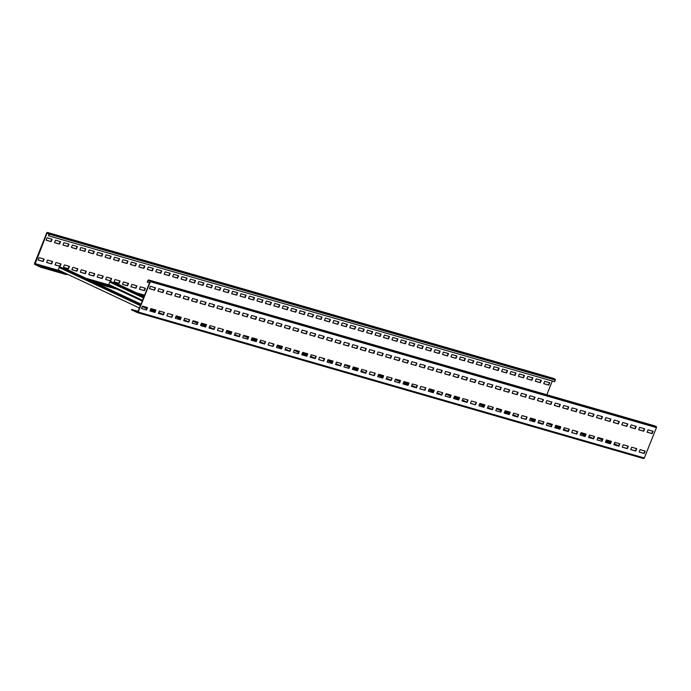 <?xml version="1.0" encoding="UTF-8"?>
<svg xmlns="http://www.w3.org/2000/svg" width="691" height="691" viewBox="0 0 691 691"><rect width="100%" height="100%" fill="white"/><g stroke="black" fill="none" stroke-linecap="round" stroke-linejoin="round"><path stroke-width="1.04" d="M654.74 425.881A0.864 0.682 106.1 0 1 654.904 425.932L656.148 426.52A0.864 0.682 106.1 0 1 656.45 427.608L644.306 457.978A0.864 0.682 106.1 0 1 643.364 458.478L137.44 312.608M147.235 282.109L147.874 280.511A0.864 0.682 106.1 0 1 148.815 280.01L150.059 280.589A0.864 0.682 106.1 0 1 150.362 281.686L138.217 312.047A0.864 0.682 106.1 0 1 137.276 312.557L131.471 309.836L131.627 309.43L137.906 311.909L150.051 281.539L148.617 280.391L147.235 282.109M142.458 306.148L141.5 308.54L146.561 310L147.52 307.607L142.458 306.148M150.897 308.575L149.938 310.976L155 312.436L155.959 310.034L150.897 308.575M159.336 311.01L158.369 313.403L163.43 314.863L164.389 312.47L159.336 311.01M167.766 313.438L166.807 315.839L171.869 317.299L172.828 314.897L167.766 313.438M176.205 315.873L175.246 318.266L180.299 319.726L181.258 317.333L176.205 315.873M184.635 318.301L183.676 320.702L188.738 322.161L189.697 319.76L184.635 318.301M193.074 320.736L192.115 323.138L197.177 324.597L198.136 322.196L193.074 320.736M201.504 323.172L200.545 325.565L205.607 327.024L206.566 324.632L201.504 323.172M209.943 325.599L208.984 328L214.046 329.46L215.005 327.059L209.943 325.599M218.373 328.035L217.415 330.428L222.476 331.887L223.435 329.495L218.373 328.035M226.812 330.462L225.853 332.863L230.915 334.323L231.874 331.922L226.812 330.462M235.242 332.898L234.284 335.29L239.345 336.75L240.304 334.358L235.242 332.898M243.681 335.325L242.722 337.726L247.784 339.186L248.743 336.785L243.681 335.325M252.111 337.761L251.153 340.162L256.214 341.622L257.173 339.221L252.111 337.761M260.55 340.197L259.591 342.589L264.653 344.049L265.612 341.656L260.55 340.197M268.98 342.624L268.022 345.025L273.083 346.485L274.042 344.083L268.98 342.624M277.419 345.059L276.46 347.452L281.522 348.912L282.481 346.519L277.419 345.059M285.849 347.487L284.891 349.888L289.952 351.348L290.911 348.946L285.849 347.487M294.288 349.922L293.33 352.315L298.391 353.775L299.35 351.382L294.288 349.922M302.718 352.35L301.76 354.751L306.821 356.21L307.78 353.809L302.718 352.35M311.157 354.785L310.199 357.187L315.26 358.646L316.219 356.245L311.157 354.785M319.596 357.221L318.637 359.614L323.69 361.073L324.649 358.681L319.596 357.221M328.026 359.648L327.068 362.049L332.129 363.509L333.088 361.108L328.026 359.648M336.465 362.084L335.506 364.477L340.559 365.936L341.527 363.544L336.465 362.084M344.895 364.511L343.937 366.912L348.998 368.372L349.957 365.971L344.895 364.511M353.334 366.947L352.375 369.34L357.437 370.799L358.396 368.407L353.334 366.947M361.764 369.374L360.806 371.775L365.867 373.235L366.826 370.834L361.764 369.374M370.203 371.81L369.244 374.211L374.306 375.671L375.265 373.27L370.203 371.81M378.633 374.246L377.675 376.638L382.736 378.098L383.695 375.705L378.633 374.246M387.072 376.673L386.114 379.074L391.175 380.534L392.134 378.132L387.072 376.673M395.502 379.109L394.544 381.501L399.605 382.961L400.564 380.568L395.502 379.109M403.941 381.536L402.983 383.937L408.044 385.397L409.003 382.995L403.941 381.536M412.372 383.971L411.413 386.364L416.474 387.824L417.433 385.431L412.372 383.971M420.81 386.399L419.852 388.8L424.913 390.26L425.872 387.858L420.81 386.399M429.241 388.834L428.282 391.236L433.343 392.695L434.302 390.294L429.241 388.834M437.679 391.27L436.721 393.663L441.782 395.122L442.741 392.73L437.679 391.27M446.11 393.697L445.151 396.098L450.212 397.558L451.171 395.157L446.11 393.697M454.548 396.133L453.59 398.526L458.651 399.985L459.61 397.593L454.548 396.133M462.987 398.56L462.02 400.961L467.081 402.421L468.04 400.02L462.987 398.56M471.417 400.996L470.459 403.389L475.52 404.848L476.479 402.456L471.417 400.996M479.856 403.423L478.898 405.824L483.95 407.284L484.909 404.883L479.856 403.423M488.287 405.859L487.328 408.26L492.389 409.72L493.348 407.319L488.287 405.859M496.725 408.295L495.767 410.687L500.828 412.147L501.787 409.754L496.725 408.295M505.156 410.722L504.197 413.123L509.258 414.583L510.217 412.181L505.156 410.722M513.594 413.158L512.636 415.55L517.697 417.01L518.656 414.617L513.594 413.158M522.025 415.585L521.066 417.986L526.127 419.446L527.086 417.044L522.025 415.585M530.463 418.02L529.505 420.413L534.566 421.873L535.525 419.48L530.463 418.02M538.894 420.448L537.935 422.849L542.996 424.309L543.955 421.907L538.894 420.448M547.332 422.883L546.374 425.285L551.435 426.744L552.394 424.343L547.332 422.883M555.763 425.319L554.804 427.712L559.865 429.171L560.824 426.779L555.763 425.319M564.202 427.746L563.243 430.148L568.304 431.607L569.263 429.206L564.202 427.746M572.632 430.182L571.673 432.575L576.735 434.034L577.693 431.642L572.632 430.182M581.071 432.609L580.112 435.01L585.173 436.47L586.132 434.069L581.071 432.609M589.501 435.045L588.542 437.438L593.604 438.897L594.562 436.505L589.501 435.045M597.94 437.472L596.981 439.873L602.042 441.333L603.001 438.932L597.94 437.472M606.37 439.908L605.411 442.309L610.473 443.769L611.431 441.368L606.37 439.908M614.809 442.344L613.85 444.736L618.911 446.196L619.87 443.803L614.809 442.344M623.247 444.771L622.289 447.172L627.342 448.632L628.3 446.231L623.247 444.771M631.678 447.207L630.719 449.599L635.78 451.059L636.739 448.666L631.678 447.207M640.116 449.634L639.158 452.035L644.211 453.495L645.178 451.093L640.116 449.634M150.396 286.299L149.437 288.7L154.499 290.151L155.458 287.758L150.396 286.299M158.835 288.734L157.876 291.127L162.938 292.587L163.897 290.185L158.835 288.734M167.265 291.161L166.306 293.563L171.368 295.022L172.327 292.621L167.265 291.161M175.704 293.597L174.745 295.99L179.807 297.45L180.766 295.057L175.704 293.597M184.143 296.024L183.184 298.426L188.237 299.885L189.196 297.484L184.143 296.024M192.573 298.46L191.614 300.853L196.676 302.312L197.635 299.92L192.573 298.46M201.012 300.887L200.053 303.289L205.115 304.748L206.073 302.347L201.012 300.887M209.442 303.323L208.483 305.724L213.545 307.175L214.504 304.783L209.442 303.323M217.881 305.759L216.922 308.151L221.984 309.611L222.943 307.21L217.881 305.759M226.311 308.186L225.352 310.587L230.414 312.047L231.373 309.646L226.311 308.186M234.75 310.622L233.791 313.014L238.853 314.474L239.812 312.082L234.75 310.622M243.18 313.049L242.221 315.45L247.283 316.91L248.242 314.509L243.18 313.049M251.619 315.485L250.66 317.877L255.722 319.337L256.681 316.944L251.619 315.485M260.049 317.912L259.09 320.313L264.152 321.773L265.111 319.372L260.049 317.912M268.488 320.348L267.529 322.749L272.591 324.2L273.55 321.807L268.488 320.348M276.918 322.783L275.959 325.176L281.021 326.636L281.98 324.234L276.918 322.783M285.357 325.211L284.398 327.612L289.46 329.071L290.419 326.67L285.357 325.211M293.787 327.646L292.829 330.039L297.89 331.499L298.849 329.106L293.787 327.646M302.226 330.073L301.267 332.475L306.329 333.934L307.288 331.533L302.226 330.073M310.656 332.509L309.698 334.902L314.759 336.362L315.718 333.969L310.656 332.509M319.095 334.936L318.136 337.338L323.198 338.797L324.157 336.396L319.095 334.936M327.534 337.372L326.575 339.773L331.628 341.224L332.587 338.832L327.534 337.372M335.964 339.808L335.005 342.2L340.067 343.66L341.026 341.259L335.964 339.808M344.403 342.235L343.444 344.636L348.497 346.096L349.456 343.695L344.403 342.235M352.833 344.671L351.874 347.063L356.936 348.523L357.895 346.131L352.833 344.671M361.272 347.098L360.313 349.499L365.375 350.959L366.334 348.558L361.272 347.098M369.702 349.534L368.744 351.926L373.805 353.386L374.764 350.993L369.702 349.534M378.141 351.961L377.182 354.362L382.244 355.822L383.203 353.421L378.141 351.961M386.571 354.397L385.613 356.798L390.674 358.249L391.633 355.856L386.571 354.397M395.01 356.832L394.051 359.225L399.113 360.685L400.072 358.284L395.01 356.832M403.44 359.26L402.482 361.661L407.543 363.12L408.502 360.719L403.44 359.26M411.879 361.695L410.92 364.088L415.982 365.548L416.941 363.155L411.879 361.695M420.309 364.122L419.351 366.524L424.412 367.983L425.371 365.582L420.309 364.122M428.748 366.558L427.789 368.951L432.851 370.411L433.81 368.018L428.748 366.558M437.178 368.985L436.22 371.387L441.281 372.846L442.24 370.445L437.178 368.985M445.617 371.421L444.658 373.822L449.72 375.273L450.679 372.881L445.617 371.421M454.047 373.857L453.089 376.25L458.15 377.709L459.109 375.308L454.047 373.857M462.486 376.284L461.528 378.685L466.589 380.145L467.548 377.744L462.486 376.284M470.917 378.72L469.958 381.112L475.019 382.572L475.978 380.18L470.917 378.72M479.355 381.147L478.397 383.548L483.458 385.008L484.417 382.607L479.355 381.147M487.794 383.583L486.835 385.975L491.888 387.435L492.847 385.042L487.794 383.583M496.224 386.01L495.266 388.411L500.327 389.871L501.286 387.47L496.224 386.01M504.663 388.446L503.704 390.847L508.766 392.298L509.725 389.905L504.663 388.446M513.093 390.881L512.135 393.274L517.196 394.734L518.155 392.333L513.093 390.881M521.532 393.309L520.573 395.71L525.635 397.17L526.594 394.768L521.532 393.309M529.962 395.744L529.004 398.137L534.065 399.597L535.024 397.204L529.962 395.744M538.401 398.171L537.443 400.573L542.504 402.032L543.463 399.631L538.401 398.171M546.831 400.607L545.873 403L550.934 404.46L551.893 402.067L546.831 400.607M555.27 403.034L554.312 405.436L559.373 406.895L560.332 404.494L555.27 403.034M563.701 405.47L562.742 407.871L567.803 409.322L568.762 406.93L563.701 405.47M572.139 407.906L571.181 410.299L576.242 411.758L577.201 409.357L572.139 407.906M580.57 410.333L579.611 412.734L584.672 414.194L585.631 411.793L580.57 410.333M589.008 412.769L588.05 415.161L593.111 416.621L594.07 414.229L589.008 412.769M597.439 415.196L596.48 417.597L601.541 419.057L602.5 416.656L597.439 415.196M605.877 417.632L604.919 420.024L609.98 421.484L610.939 419.091L605.877 417.632M614.308 420.059L613.349 422.46L618.41 423.92L619.369 421.519L614.308 420.059M622.746 422.495L621.788 424.896L626.849 426.347L627.808 423.954L622.746 422.495M631.185 424.93L630.227 427.323L635.279 428.783L636.238 426.382L631.185 424.93M639.616 427.358L638.657 429.759L643.718 431.219L644.677 428.817L639.616 427.358M648.054 429.793L647.096 432.186L652.149 433.646L653.107 431.253L648.054 429.793M138.148 311.313L131.627 309.43M117.142 289.261L96.852 283.414M66.535 274.673L40.657 267.21L35.016 264.083L47.005 233.169L48.724 233.498L48.543 235.795L49.182 234.189A0.864 0.682 -73.9 0 0 48.88 233.1L47.636 232.522A0.864 0.682 -73.9 0 0 46.694 233.022L34.55 263.392A0.864 0.682 -73.9 0 0 34.852 264.48L40.657 267.21M140.8 304.662L59.996 266.847A0.864 0.518 115.1 0 0 59.167 267.503L58.208 269.905A0.864 0.518 115.1 0 0 58.398 270.846L64.099 273.524L40.821 266.812M114.68 288.104L94.391 282.256M109.005 285.435L142.251 301.043L108.953 285.418A0.864 0.518 115.1 0 0 109.005 285.435M601.809 438.595L602.612 438.966M606.093 440.608L610.533 442.689L606.102 440.582M614.014 444.322L616.277 445.384M601.973 438.638L602.63 438.949M614.023 444.296L616.432 445.427M606.266 440.176L610.706 442.266M614.187 443.898L618.626 445.98M141.525 308.488L146.25 309.853L147.192 307.512M149.956 310.924L154.689 312.289L155.63 309.939M158.394 313.351L163.119 314.716L164.061 312.375M166.825 315.787L171.558 317.152L172.5 314.802M175.264 318.223L179.988 319.588L180.93 317.238M183.694 320.65L188.427 322.015L189.369 319.665M192.133 323.086L196.866 324.45L197.799 322.101M200.563 325.513L205.296 326.878L206.238 324.537M209.002 327.949L213.735 329.313L214.668 326.964M217.44 330.376L222.165 331.74L223.107 329.4M225.871 332.812L230.604 334.176L231.537 331.827M234.309 335.247L239.034 336.612L239.976 334.263M242.74 337.674L247.473 339.039L248.406 336.69M251.179 340.11L255.903 341.475L256.845 339.126M259.609 342.537L264.342 343.902L265.275 341.561M268.048 344.973L272.772 346.338L273.714 343.988M276.478 347.4L281.211 348.765L282.144 346.424M284.917 349.836L289.641 351.201L290.583 348.851M293.347 352.272L298.08 353.637L299.022 351.287M301.786 354.699L306.51 356.064L307.452 353.714M310.216 357.135L314.949 358.499L315.891 356.15M318.655 359.562L323.379 360.927L324.321 358.577M327.085 361.998L331.818 363.362L332.76 361.013M335.524 364.425L340.248 365.789L341.19 363.449M343.954 366.861L348.687 368.225L349.629 365.876M352.393 369.296L357.126 370.661L358.059 368.312M360.823 371.723L365.556 373.088L366.498 370.739M369.262 374.159L373.995 375.524L374.928 373.175M377.701 376.586L382.425 377.951L383.367 375.602M386.131 379.022L390.864 380.387L391.797 378.037M394.57 381.449L399.294 382.814L400.236 380.473M403 383.885L407.733 385.25L408.666 382.9M411.439 386.321L416.163 387.686L417.105 385.336M419.869 388.748L424.602 390.113L425.535 387.763M428.308 391.184L433.032 392.548L433.974 390.199M436.738 393.611L441.471 394.976L442.404 392.626M445.177 396.047L449.901 397.411L450.843 395.062M453.607 398.474L458.34 399.839L459.282 397.498M462.046 400.91L466.77 402.274L467.712 399.925M470.476 403.345L475.209 404.701L476.151 402.361M478.915 405.772L483.64 407.137L484.581 404.788M487.345 408.208L492.078 409.573L493.02 407.224M495.784 410.635L500.517 412L501.45 409.651M504.214 413.071L508.947 414.436L509.889 412.086M512.653 415.498L517.386 416.863L518.319 414.522M521.092 417.934L525.816 419.299L526.758 416.949M529.522 420.37L534.255 421.726L535.188 419.385M537.961 422.797L542.685 424.162L543.627 421.812M546.391 425.233L551.124 426.597L552.057 424.248M554.83 427.66L559.555 429.025L560.496 426.675M563.26 430.096L567.993 431.46L568.926 429.111M571.699 432.523L576.424 433.888L577.365 431.547M580.129 434.959L584.862 436.323L585.795 433.974M588.568 437.394L593.293 438.75L594.234 436.41M596.998 439.822L601.731 441.186L602.673 438.837M605.437 442.257L610.162 443.622L611.103 441.273M613.867 444.684L618.6 446.049L619.542 443.7M622.306 447.12L627.031 448.485L627.972 446.136M630.736 449.547L635.47 450.912L636.411 448.571M639.175 451.983L643.9 453.348L644.841 450.998M149.463 288.648L154.188 290.013L155.13 287.663M157.894 291.075L162.627 292.44L163.568 290.09M166.332 293.511L171.057 294.876L171.999 292.526M174.763 295.938L179.496 297.303L180.437 294.962M183.201 298.374L187.926 299.739L188.868 297.389M191.632 300.81L196.365 302.166L197.306 299.825M200.07 303.237L204.795 304.601L205.737 302.252M208.501 305.672L213.234 307.037L214.175 304.688M216.939 308.1L221.673 309.464L222.606 307.115M225.378 310.535L230.103 311.9L231.044 309.551M233.808 312.963L238.542 314.327L239.475 311.986M242.247 315.398L246.972 316.763L247.914 314.414M250.678 317.834L255.411 319.19L256.344 316.849M259.116 320.261L263.841 321.626L264.783 319.277M267.547 322.697L272.28 324.062L273.213 321.712M275.985 325.124L280.71 326.489L281.652 324.139M284.416 327.56L289.149 328.925L290.082 326.575M292.854 329.987L297.579 331.352L298.521 329.011M301.285 332.423L306.018 333.788L306.959 331.438M309.723 334.859L314.448 336.215L315.39 333.874M318.154 337.286L322.887 338.65L323.829 336.301M326.593 339.722L331.317 341.086L332.259 338.737M335.023 342.149L339.756 343.513L340.698 341.164M343.462 344.584L348.186 345.949L349.128 343.6M351.892 347.012L356.625 348.376L357.567 346.036M360.331 349.447L365.064 350.812L365.997 348.463M368.761 351.883L373.494 353.239L374.436 350.898M377.2 354.31L381.933 355.675L382.866 353.326M385.638 356.746L390.363 358.111L391.305 355.761M394.069 359.173L398.802 360.538L399.735 358.188M402.507 361.609L407.232 362.974L408.174 360.624M410.938 364.036L415.671 365.401L416.604 363.06M419.377 366.472L424.101 367.837L425.043 365.487M427.807 368.908L432.54 370.264L433.473 367.923M436.246 371.335L440.97 372.699L441.912 370.35M444.676 373.771L449.409 375.135L450.342 372.786M453.115 376.198L457.839 377.562L458.781 375.213M461.545 378.633L466.278 379.998L467.22 377.649M469.984 381.061L474.708 382.425L475.65 380.085M478.414 383.496L483.147 384.861L484.089 382.512M486.853 385.932L491.577 387.288L492.519 384.947M495.283 388.359L500.016 389.724L500.958 387.375M503.722 390.795L508.446 392.16L509.388 389.81M512.152 393.222L516.885 394.587L517.827 392.238M520.591 395.658L525.324 397.023L526.257 394.673M529.03 398.085L533.754 399.45L534.696 397.109M537.46 400.521L542.193 401.886L543.126 399.536M545.899 402.957L550.623 404.313L551.565 401.972M554.329 405.384L559.062 406.749L559.995 404.399M562.768 407.82L567.492 409.184L568.434 406.835M571.198 410.247L575.931 411.611L576.864 409.262M579.637 412.682L584.361 414.047L585.303 411.698M588.067 415.11L592.8 416.474L593.733 414.134M596.506 417.545L601.23 418.91L602.172 416.561M604.936 419.981L609.669 421.337L610.611 418.996M613.375 422.408L618.1 423.773L619.041 421.424M621.805 424.844L626.538 426.209L627.48 423.859M630.244 427.271L634.969 428.636L635.91 426.287M638.674 429.707L643.407 431.072L644.349 428.722M647.113 432.134L651.838 433.499L652.779 431.158M149.532 282.835L147.546 282.256M64.133 268.056A0.864 0.518 115.1 0 0 64.038 268.013L63.252 268.238L140.817 304.636M155.069 311.33L150.629 309.248L155.06 311.356M160.96 314.094L158.55 312.963L160.796 314.051M63.408 267.832L140.973 304.239M150.785 308.851L155.233 310.933M158.705 312.565L163.154 314.647M143.892 296.949L110.603 281.444A0.864 0.518 115.1 0 0 109.774 282.092L108.815 284.493A0.864 0.518 115.1 0 0 108.953 285.418M114.741 282.654A0.864 0.518 115.1 0 0 114.654 282.61L113.86 282.826L143.901 296.923M201.228 323.863L205.668 325.945L201.236 323.837M114.015 282.429L144.056 296.525M201.401 323.44L205.84 325.521M209.321 327.154L213.761 329.244M251.835 338.46L256.275 340.542L251.844 338.435M259.756 342.175L262.01 343.237M259.764 342.149L262.174 343.28M252.008 338.029L256.447 340.119M259.928 341.751L264.368 343.833M298.158 351.037L298.961 351.417M302.442 353.049L306.882 355.131M310.363 356.763L312.626 357.826M298.322 351.088L298.978 351.391M302.451 353.023L306.899 355.105M310.371 356.746L312.781 357.869M302.615 352.626L307.054 354.708M310.535 356.34L314.975 358.43M348.774 365.634L349.577 366.005M353.049 367.638L357.497 369.728M360.97 371.361L363.233 372.414M348.929 365.677L349.586 365.98M353.066 367.621L357.506 369.702M360.987 371.335L363.388 372.466M353.222 367.215L357.662 369.305M361.143 370.937L365.582 373.019M399.381 380.223L400.184 380.603M403.665 382.235L408.105 384.317M411.586 385.949L413.84 387.012M399.545 380.266L400.193 380.577M403.674 382.209L408.113 384.291M411.594 385.923L414.004 387.055M403.829 381.812L408.269 383.894M411.75 385.526L416.189 387.608M449.988 394.811L450.791 395.192M458.72 398.888L454.281 396.798L458.712 398.914M462.193 400.547L464.447 401.601M450.152 394.863L450.8 395.166M462.201 400.521L464.611 401.652M454.436 396.401L458.884 398.482M462.357 400.124L466.805 402.205M500.595 409.409L501.398 409.789M504.879 411.421L509.319 413.503M515.218 416.241L512.808 415.11L515.054 416.198M500.759 409.452L501.407 409.763M504.888 411.395L509.327 413.477M505.052 410.998L509.492 413.08M512.972 414.712L517.412 416.794M555.486 426.01L559.926 428.092L555.495 425.984M555.659 425.587L560.099 427.669M563.58 429.301L568.019 431.391M48.543 235.795L554.631 381.717L555.27 380.119A0.864 0.682 -73.9 0 0 554.968 379.022L553.724 378.443A0.864 0.682 -73.9 0 0 553.56 378.392M546.823 394.76L552.316 381.043M38.169 259.98L42.894 261.345L43.835 258.995M46.599 262.407L51.333 263.772L52.266 261.431M55.038 264.843L59.763 266.208L60.704 263.858M63.468 267.279L68.202 268.635L69.143 266.294M71.907 269.706L76.632 271.071L77.573 268.721M80.337 272.142L85.071 273.506L86.012 271.157M88.776 274.569L93.501 275.934L94.442 273.584M97.206 277.005L101.94 278.369L102.881 276.02M105.645 279.432L110.37 280.796L111.311 278.456M114.075 281.868L118.809 283.232L119.75 280.883M122.514 284.303L127.248 285.659L128.18 283.319M130.945 286.73L135.678 288.095L136.619 285.746M139.383 289.166L144.117 290.531L145.05 288.182M46.107 240.131L50.832 241.496L51.773 239.146M54.537 242.567L59.271 243.932L60.203 241.582M62.976 244.994L67.701 246.359L68.642 244.018M71.406 247.43L76.14 248.795L77.081 246.445M79.845 249.866L84.57 251.222L85.511 248.881M88.275 252.293L93.009 253.657L93.95 251.308M96.714 254.729L101.439 256.093L102.38 253.744M105.144 257.156L109.878 258.52L110.819 256.171M113.583 259.591L118.308 260.956L119.249 258.607M122.013 262.019L126.747 263.383L127.688 261.043M130.452 264.454L135.186 265.819L136.118 263.47M138.882 266.89L143.616 268.246L144.557 265.905M147.321 269.317L152.055 270.682L152.987 268.333M155.76 271.753L160.485 273.118L161.426 270.768M164.19 274.18L168.924 275.545L169.856 273.195M172.629 276.616L177.354 277.981L178.295 275.631M181.059 279.043L185.793 280.408L186.725 278.067M189.498 281.479L194.223 282.844L195.164 280.494M197.928 283.915L202.662 285.271L203.595 282.93M206.367 286.342L211.092 287.706L212.033 285.357M214.797 288.778L219.531 290.142L220.464 287.793M223.236 291.205L227.961 292.569L228.902 290.22M231.666 293.64L236.4 295.005L237.341 292.656M240.105 296.068L244.83 297.432L245.771 295.092M248.535 298.503L253.269 299.868L254.21 297.519M256.974 300.93L261.699 302.295L262.64 299.954M265.404 303.366L270.138 304.731L271.079 302.382M273.843 305.802L278.568 307.167L279.51 304.817M282.274 308.229L287.007 309.594L287.948 307.245M290.712 310.665L295.446 312.03L296.379 309.68M299.151 313.092L303.876 314.457L304.817 312.116M307.581 315.528L312.315 316.893L313.248 314.543M316.02 317.955L320.745 319.32L321.686 316.979M324.45 320.391L329.184 321.756L330.117 319.406M332.889 322.827L337.614 324.191L338.555 321.842M341.319 325.254L346.053 326.618L346.986 324.269M349.758 327.689L354.483 329.054L355.424 326.705M358.188 330.117L362.922 331.481L363.855 329.141M366.627 332.552L371.352 333.917L372.294 331.568M375.058 334.98L379.791 336.344L380.732 334.003M383.496 337.415L388.221 338.78L389.163 336.431M391.927 339.851L396.66 341.216L397.601 338.866M400.365 342.278L405.09 343.643L406.032 341.294M408.796 344.714L413.529 346.079L414.47 343.729M417.234 347.141L421.959 348.506L422.901 346.165M425.665 349.577L430.398 350.942L431.339 348.592M434.103 352.004L438.837 353.369L439.77 351.028M442.534 354.44L447.267 355.805L448.209 353.455M450.973 356.876L455.706 358.24L456.639 355.891M459.411 359.303L464.136 360.667L465.078 358.318M467.842 361.739L472.575 363.103L473.508 360.754M476.28 364.166L481.005 365.53L481.947 363.19M484.711 366.601L489.444 367.966L490.377 365.617M493.149 369.029L497.874 370.393L498.816 368.053M501.58 371.464L506.313 372.829L507.246 370.48M510.018 373.9L514.743 375.265L515.685 372.915M518.449 376.327L523.182 377.692L524.115 375.343M526.888 378.763L531.612 380.128L532.554 377.778M535.318 381.19L540.051 382.555L540.993 380.214M543.757 383.626L548.481 384.991L549.423 382.641M39.102 257.631L38.143 260.032L43.205 261.492L44.164 259.09L39.102 257.631M47.541 260.066L46.582 262.459L51.644 263.919L52.602 261.526L47.541 260.066M55.971 262.494L55.012 264.895L60.074 266.355L61.033 263.953L55.971 262.494M64.41 264.929L63.451 267.322L68.513 268.782L69.471 266.389L64.41 264.929M72.84 267.357L71.881 269.758L76.943 271.218L77.902 268.816L72.84 267.357M81.279 269.792L80.32 272.194L85.382 273.653L86.34 271.252L81.279 269.792M89.718 272.228L88.759 274.621L93.812 276.08L94.771 273.688L89.718 272.228M98.148 274.655L97.189 277.056L102.251 278.516L103.209 276.115L98.148 274.655M106.587 277.091L105.628 279.484L110.681 280.943L111.648 278.551L106.587 277.091M115.017 279.518L114.058 281.919L119.12 283.379L120.079 280.978L115.017 279.518M123.456 281.954L122.497 284.346L127.559 285.806L128.517 283.414L123.456 281.954M131.886 284.381L130.927 286.782L135.989 288.242L136.948 285.841L131.886 284.381M140.325 286.817L139.366 289.218L144.428 290.678L145.386 288.277L140.325 286.817M47.04 237.79L46.081 240.183L51.143 241.643L52.101 239.241L47.04 237.79M55.479 240.218L54.52 242.619L59.581 244.078L60.54 241.677L55.479 240.218M63.909 242.653L62.95 245.046L68.012 246.506L68.97 244.113L63.909 242.653M72.348 245.08L71.389 247.482L76.451 248.941L77.409 246.54L72.348 245.08M80.778 247.516L79.819 249.909L84.881 251.369L85.839 248.976L80.778 247.516M89.217 249.943L88.258 252.345L93.32 253.804L94.278 251.403L89.217 249.943M97.656 252.379L96.688 254.772L101.75 256.231L102.709 253.839L97.656 252.379M106.086 254.806L105.127 257.207L110.189 258.667L111.147 256.266L106.086 254.806M114.525 257.242L113.566 259.643L118.619 261.103L119.578 258.702L114.525 257.242M122.955 259.678L121.996 262.07L127.058 263.53L128.016 261.138L122.955 259.678M131.394 262.105L130.435 264.506L135.496 265.966L136.455 263.565L131.394 262.105M139.824 264.541L138.865 266.933L143.927 268.393L144.885 266L139.824 264.541M148.263 266.968L147.304 269.369L152.365 270.829L153.324 268.428L148.263 266.968M156.693 269.404L155.734 271.796L160.796 273.256L161.754 270.863L156.693 269.404M165.132 271.831L164.173 274.232L169.235 275.692L170.193 273.291L165.132 271.831M173.562 274.267L172.603 276.668L177.665 278.127L178.624 275.726L173.562 274.267M182.001 276.702L181.042 279.095L186.104 280.555L187.062 278.162L182.001 276.702M190.431 279.129L189.472 281.531L194.534 282.99L195.493 280.589L190.431 279.129M198.87 281.565L197.911 283.958L202.973 285.418L203.931 283.025L198.87 281.565M207.3 283.992L206.341 286.394L211.403 287.853L212.362 285.452L207.3 283.992M215.739 286.428L214.78 288.821L219.842 290.28L220.8 287.888L215.739 286.428M224.169 288.855L223.21 291.257L228.272 292.716L229.231 290.315L224.169 288.855M232.608 291.291L231.649 293.692L236.711 295.152L237.669 292.751L232.608 291.291M241.038 293.727L240.079 296.119L245.141 297.579L246.1 295.187L241.038 293.727M249.477 296.154L248.518 298.555L253.58 300.015L254.538 297.614L249.477 296.154M257.916 298.59L256.957 300.982L262.01 302.442L262.969 300.049L257.916 298.59M266.346 301.017L265.387 303.418L270.449 304.878L271.408 302.477L266.346 301.017M274.785 303.453L273.826 305.845L278.888 307.305L279.846 304.912L274.785 303.453M283.215 305.88L282.256 308.281L287.318 309.741L288.277 307.34L283.215 305.88M291.654 308.316L290.695 310.717L295.757 312.177L296.715 309.775L291.654 308.316M300.084 310.751L299.125 313.144L304.187 314.604L305.146 312.211L300.084 310.751M308.523 313.178L307.564 315.58L312.626 317.039L313.584 314.638L308.523 313.178M316.953 315.614L315.994 318.007L321.056 319.467L322.015 317.074L316.953 315.614M325.392 318.041L324.433 320.443L329.495 321.902L330.453 319.501L325.392 318.041M333.822 320.477L332.863 322.87L337.925 324.329L338.884 321.937L333.822 320.477M342.261 322.904L341.302 325.306L346.364 326.765L347.323 324.364L342.261 322.904M350.691 325.34L349.732 327.741L354.794 329.201L355.753 326.8L350.691 325.34M359.13 327.776L358.171 330.168L363.233 331.628L364.192 329.236L359.13 327.776M367.56 330.203L366.601 332.604L371.663 334.064L372.622 331.663L367.56 330.203M375.999 332.639L375.04 335.031L380.102 336.491L381.061 334.099L375.999 332.639M384.429 335.066L383.47 337.467L388.532 338.927L389.491 336.526L384.429 335.066M392.868 337.502L391.909 339.894L396.971 341.354L397.93 338.961L392.868 337.502M401.307 339.929L400.348 342.33L405.401 343.79L406.36 341.389L401.307 339.929M409.737 342.365L408.778 344.766L413.84 346.226L414.799 343.824L409.737 342.365M418.176 344.8L417.217 347.193L422.27 348.653L423.229 346.26L418.176 344.8M426.606 347.228L425.647 349.629L430.709 351.088L431.668 348.687L426.606 347.228M435.045 349.663L434.086 352.056L439.148 353.516L440.107 351.123L435.045 349.663M443.475 352.09L442.516 354.492L447.578 355.951L448.537 353.55L443.475 352.09M451.914 354.526L450.955 356.919L456.017 358.379L456.976 355.986L451.914 354.526M460.344 356.953L459.385 359.355L464.447 360.814L465.406 358.413L460.344 356.953M468.783 359.389L467.824 361.79L472.886 363.25L473.845 360.849L468.783 359.389M477.213 361.825L476.254 364.217L481.316 365.677L482.275 363.285L477.213 361.825M485.652 364.252L484.693 366.653L489.755 368.113L490.714 365.712L485.652 364.252M494.082 366.688L493.124 369.08L498.185 370.54L499.144 368.148L494.082 366.688M502.521 369.115L501.562 371.516L506.624 372.976L507.583 370.575L502.521 369.115M510.951 371.551L509.993 373.943L515.054 375.403L516.013 373.01L510.951 371.551M519.39 373.978L518.431 376.379L523.493 377.839L524.452 375.438L519.39 373.978M527.82 376.414L526.862 378.815L531.923 380.275L532.882 377.873L527.82 376.414M536.259 378.849L535.3 381.242L540.362 382.702L541.321 380.309L536.259 378.849M544.689 381.277L543.731 383.678L548.792 385.137L549.751 382.736L544.689 381.277M654.904 425.932L148.815 280.01M656.148 426.52L150.059 280.589M656.45 427.608L150.362 281.686M644.306 457.978L138.217 312.047M574.964 430.847L577.218 431.91L574.938 430.847M580.699 433.542L585.139 435.624L580.699 433.542M144.419 295.627L139.193 294.124M108.91 285.392L88.586 279.527M58.303 270.803L35.016 264.083M580.984 432.816L585.424 434.907M588.905 436.539L593.344 438.621M597.784 437.861L602.224 439.942M605.705 441.575L609.894 443.536M601.179 438.414L602.578 439.07M606.059 440.703L610.498 442.784M613.979 444.417L615.638 445.194M606.301 440.081L610.749 442.171L606.309 440.081M614.221 443.803L618.67 445.885L614.23 443.795M150.077 281.202L148.185 280.658M64.099 273.524L58.346 270.829M58.208 269.905L139.452 308.031M59.167 267.503L140.411 305.638M142.311 306.528L146.751 308.609M150.232 310.242L154.413 312.211M59.996 266.847L140.765 304.757M145.706 307.08L147.105 307.737M150.578 309.369L155.026 311.451M158.498 313.083L160.165 313.869M64.038 268.013L141.007 304.144L64.09 268.039M150.828 308.747L155.268 310.838L150.828 308.747M158.749 312.47L163.188 314.552L158.749 312.462M175.825 316.806L180.273 318.888L175.825 316.806M183.746 320.52L184.557 320.9L183.746 320.52M108.815 284.493L142.545 300.317M176.119 316.081L180.558 318.162M184.039 319.795L188.479 321.885M109.774 282.092L143.503 297.925M192.919 321.116L197.358 323.207M200.839 324.839L205.02 326.8M110.603 281.444L143.849 297.044M196.313 321.669L197.712 322.326M201.185 323.958L205.633 326.048M209.105 327.681L210.772 328.458M114.654 282.61L144.099 296.43L114.697 282.628M201.435 323.345L205.875 325.426L201.435 323.336M209.356 327.059L213.795 329.149L209.356 327.059M226.441 331.395L230.88 333.477L226.432 331.404M234.361 335.109L235.165 335.489L234.353 335.118M226.726 330.669L231.165 332.76M234.646 334.392L239.086 336.474M243.526 335.714L247.965 337.795M251.446 339.428L255.635 341.397M246.92 336.267L248.319 336.923M251.8 338.555L256.24 340.637M259.721 342.27L261.379 343.047M252.042 337.934L256.482 340.024L252.042 337.934M259.963 341.656L264.403 343.738L259.963 341.648M273.567 344.36L271.287 343.289L273.567 344.351M277.048 345.992L281.487 348.074L277.048 345.992M277.333 345.267L281.773 347.348M285.253 348.981L289.693 351.071M294.133 350.302L298.572 352.393M302.053 354.025L306.243 355.986M297.527 350.855L298.927 351.512M302.408 353.144L306.847 355.226M310.328 356.867L311.986 357.644M302.649 352.531L307.098 354.613L302.658 352.522M310.57 356.245L315.018 358.327L310.579 356.245M321.92 357.886L324.174 358.949L321.894 357.886M332.095 362.671L327.655 360.581L332.095 362.663M327.94 359.856L332.388 361.946M335.861 363.578L340.309 365.66M344.74 364.9L349.188 366.981M352.66 368.614L356.85 370.575M348.134 365.453L349.534 366.1M353.015 367.742L357.454 369.823M360.935 371.456L362.594 372.233M353.265 367.12L357.705 369.201L353.265 367.12M361.186 370.842L365.625 372.924L361.186 370.834M378.262 375.17L382.702 377.26L378.262 375.178M378.556 374.453L382.995 376.535M386.476 378.167L390.916 380.257M395.356 379.489L399.795 381.57M403.276 383.203L407.457 385.172M398.75 380.041L400.141 380.698M403.622 382.33L408.061 384.412M411.542 386.044L413.209 386.83M403.872 381.717L408.312 383.799L403.872 381.708M411.793 385.431L416.232 387.513L411.793 385.431M428.869 389.767L433.309 391.849L428.869 389.767M429.163 389.042L433.603 391.132M437.083 392.764L441.523 394.846M445.963 394.077L450.402 396.168M453.883 397.8L458.064 399.761M449.357 394.63L450.757 395.287M454.229 396.919L458.677 399.009M462.149 400.642L463.816 401.419M454.479 396.306L458.919 398.387L454.479 396.306M462.4 400.02L466.84 402.11L462.4 400.02M479.476 404.356L483.925 406.446L479.476 404.365M487.397 408.079L488.209 408.45L487.397 408.079M479.77 403.639L484.21 405.721M487.691 407.353L492.13 409.435M496.57 408.675L501.01 410.756M504.49 412.389L508.671 414.358M499.964 409.227L501.364 409.884M504.836 411.516L509.284 413.598M512.757 415.231L514.424 416.017M509.526 412.976L505.086 410.895L509.526 412.985M513.007 414.617L517.447 416.699L513.007 414.609M530.092 418.953L534.532 421.035L530.083 418.953M538.013 422.667L538.816 423.047M530.377 418.228L534.817 420.309M538.298 421.942L542.737 424.032M547.177 423.263L551.617 425.354M555.098 426.986L559.287 428.947M550.572 423.816L551.971 424.473M555.452 426.105L559.891 428.195M563.372 429.828L565.031 430.605M555.694 425.492L560.133 427.574L555.694 425.483M568.062 431.288L563.614 429.206L568.054 431.296M555.27 380.119L49.182 234.189M554.968 379.022L48.88 233.1M553.724 378.443L47.636 232.522M144.6 295.178L136.421 292.82M108.729 284.839L85.805 278.231M58.122 270.25L34.861 263.539M48.897 233.713L47.005 233.169M148.738 279.976L654.826 425.898M137.354 312.591L643.442 458.513M538.004 422.667L538.79 423.039M553.646 378.409L47.558 232.487"/></g></svg>
